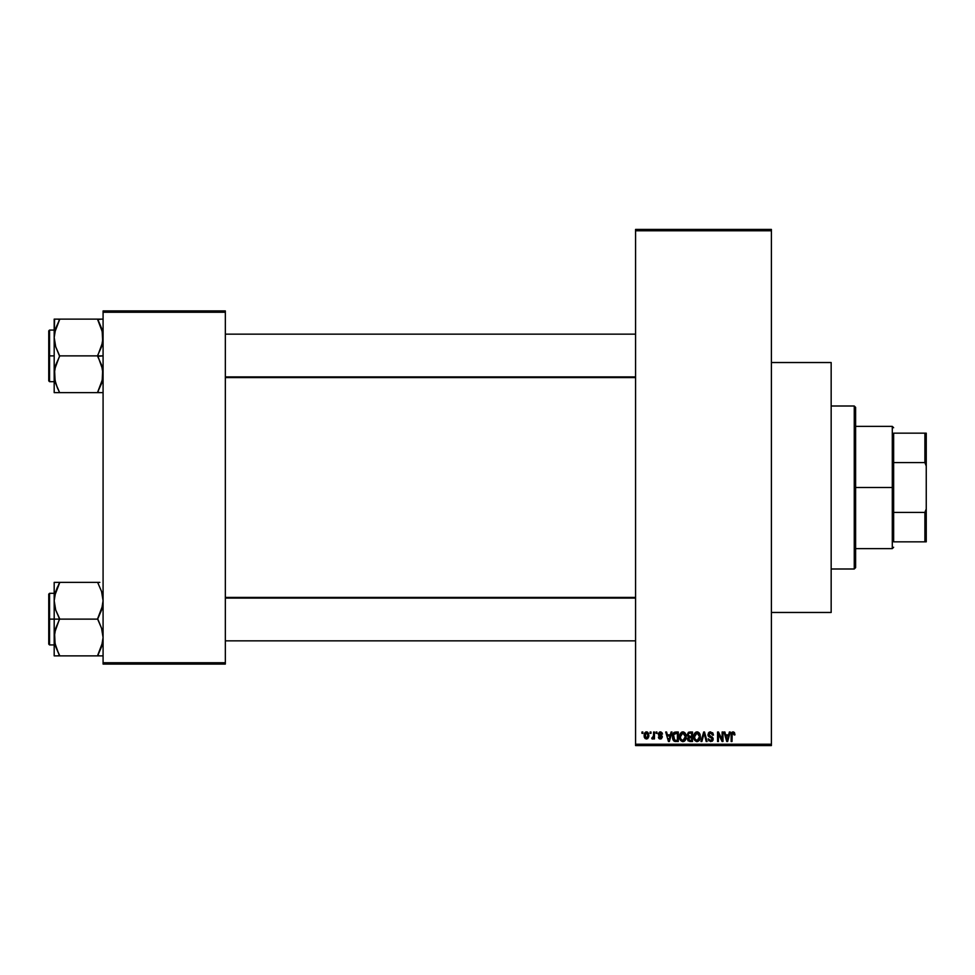<?xml version="1.0" encoding="UTF-8"?>
<svg xmlns="http://www.w3.org/2000/svg" width="975" height="975" viewBox="0 0 975 975"><rect width="100%" height="100%" fill="white"/><g stroke="black" fill="none" stroke-linecap="round" stroke-linejoin="round"><path stroke-width="1.46" d="M771.396 612.471L831.163 612.471L831.163 362.529L771.396 362.529L831.163 362.529L831.163 612.471L771.396 612.471M635.566 230.77L635.566 744.23L771.396 744.23L771.396 230.77L635.566 230.77L635.566 229.418L771.396 229.418L771.396 230.77L771.396 229.418L635.566 229.418L635.566 745.582L771.396 745.582L771.396 230.77L635.566 230.77M650.13 733.358L650.13 732.006L650.995 732.006L650.995 733.358L650.13 733.358L650.995 733.358L650.995 732.006L650.13 732.006L650.995 732.006L650.995 733.358L650.13 733.358L650.13 732.006L650.13 733.358M653.518 738.014L652.555 739.038L651.739 738.672L653.433 737.003L653.591 732.006L654.457 732.006L654.457 738.916L653.591 738.916L653.591 737.819L652.775 739.013L651.739 738.672L653.299 737.344L653.591 735.589L651.739 738.672L652.555 739.038L653.591 737.819L653.591 738.916L654.457 738.916L654.457 732.006L653.591 732.006L654.457 732.006L654.457 738.916L653.591 738.916M656.065 733.358L656.065 732.006L656.918 732.006L656.918 733.358L656.065 733.358L656.918 733.358L656.918 732.006L656.065 732.006L656.918 732.006L656.918 733.358L656.065 733.358L656.065 732.006L656.065 733.358M658.283 734.114L659.527 732.03L662.013 732.7L662.476 734.102L660.441 732.871L659.161 733.724L662.208 736.271L661.525 738.757L658.734 738.197L658.405 737.063L660.575 738.051L661.477 737.051L658.783 735.589L658.283 734.114L661.489 737.21L660.38 738.051L658.405 737.063L660.404 739.038L662.354 737.076L659.149 733.943L660.307 732.871L662.476 734.102L660.368 731.884L658.283 734.114M671.08 732.006L670.337 734.845L671.08 732.006L671.994 732.006L669.362 741.512L668.448 741.512L665.693 732.006L666.595 732.006L667.351 734.845L670.337 734.845L667.351 734.845L666.595 732.006L665.693 732.006L668.448 741.512L669.362 741.512L671.994 732.006L671.08 732.006L671.994 732.006L669.362 741.512L668.448 741.512L665.693 732.006L666.595 732.006M682.853 731.884L684.877 732.773L685.998 734.943L685.303 740.244L682.439 741.609L679.855 739.062L679.965 734.126L682.853 731.884L680.379 733.334L679.526 736.747C679.368 739.391 680.489 741.012 682.853 741.634C685.267 741 686.376 739.33 686.193 736.637L685.34 733.371L682.853 731.884L685.34 733.371M697.052 731.884L699.075 732.773L700.196 734.943L699.502 740.244L696.638 741.609L694.054 739.062L694.176 734.126L697.052 731.884L694.578 733.334L693.725 736.747C693.578 739.391 694.688 741.012 697.052 741.634C699.465 741 700.574 739.33 700.391 736.637L699.538 733.371L697.052 731.884M734.455 732.554L733.102 731.884L734.455 732.554L734.967 734.845L734.102 734.967L733.358 733.042L732.176 733.566L732.006 741.512L731.14 741.512L731.445 732.981L733.102 731.884L731.14 735.065L731.14 741.512L732.006 741.512L732.128 733.712L733.054 732.993L734.102 734.967L734.967 734.845L734.455 732.554L733.297 731.884M729.373 732.006L728.618 734.845L729.373 732.006L730.275 732.006L727.642 741.512L726.741 741.512L723.974 732.006L724.888 732.006L725.632 734.845L728.618 734.845L725.632 734.845L724.888 732.006L723.974 732.006L726.741 741.512L727.642 741.512L730.275 732.006L729.373 732.006L730.275 732.006L727.642 741.512L726.741 741.512L723.974 732.006L724.888 732.006M722.122 732.006L722.122 739.611L722.122 732.006L722.987 732.006L722.987 741.512L722.073 741.512L718.417 733.895L718.417 741.512L717.551 741.512L717.551 732.006L718.49 732.006L722.122 739.611L718.49 732.006L717.551 732.006L717.551 741.512L718.417 741.512L718.417 733.895L722.073 741.512L722.987 741.512L722.987 732.006L722.122 732.006L722.987 732.006L722.987 741.512L722.073 741.512M707.923 734.638L709.556 732.054L712.749 732.834L713.481 735.089L712.615 735.211L710.751 733.005L709.288 733.407L708.788 734.626L713.091 738.099L712.213 741.232L708.849 740.817L708.167 738.794L710.909 740.525L712.359 738.745L708.667 736.515L707.923 734.638L709.239 736.905L712.103 738.026L712.372 739.001L710.751 740.525L708.167 738.794L710.775 741.634L713.237 739.038L708.788 734.626L710.543 732.993L713.481 735.089L710.617 731.884L707.923 734.638M703.779 734.614L701.878 741.512L700.964 741.512L703.682 732.006L704.523 732.006L707.094 741.512L706.193 741.512L704.157 733.115L701.878 741.512L700.964 741.512L701.878 741.512L704.157 733.115L706.193 741.512L707.094 741.512L704.523 732.006L703.682 732.006L704.523 732.006L707.094 741.512L706.193 741.512L704.328 733.87M689.812 732.006L687.18 734.797L688.472 732.237L692.494 732.006L692.494 741.512L688.07 740.878L687.436 738.843L688.362 737.124L687.18 734.797L688.362 737.124L687.424 739.123L689.8 741.512L692.494 741.512L692.494 732.006L689.812 732.006L692.494 732.006L692.494 741.512L689.8 741.512M675.748 732.006L675.76 732.006C673.347 732.505 672.263 734.102 672.482 736.807L673.835 732.615L678.283 732.006L678.283 741.512L673.932 741.024L672.482 736.807L674.493 741.341L678.283 741.512L678.283 732.006L675.76 732.006L678.283 732.006L678.283 741.512M644.085 735.528L645.511 732.115L647.363 732.079L648.558 733.395L648.802 736.661L647.632 738.709L644.914 738.319L644.085 735.528L646.486 739.038L648.899 735.467L646.486 731.884L644.085 735.528L645.352 738.697M641.977 733.358L641.977 732.006L642.842 732.006L642.842 733.358L641.977 733.358L642.842 733.358L642.842 732.006L641.977 732.006L642.842 732.006L642.842 733.358L641.977 733.358L641.977 732.006L641.977 733.358M103.082 310.915L225.335 310.915L225.335 312.268L103.082 312.268L103.082 662.732L225.335 662.732L225.335 310.915L103.082 310.915L103.082 312.268L103.082 310.915M103.082 664.085L225.335 664.085L225.335 312.268L103.082 312.268L103.082 664.085L103.082 662.732L225.335 662.732L225.335 664.085L103.082 664.085M635.566 745.582L635.566 744.23L771.396 744.23L771.396 745.582L635.566 745.582M734.967 734.845L734.09 734.662M734.102 734.967L733.054 732.993L732.006 734.979M733.212 733.005L732.128 733.712M732.006 741.512L731.14 741.512L731.14 735.065M731.14 734.797L731.445 732.981M731.713 732.517L732.322 732.042M727.521 738.721L728.325 735.954L727.521 738.721M726.777 739.05L725.924 735.954L728.325 735.954L725.924 735.954L726.899 739.537M718.417 741.512L717.551 741.512L717.551 732.006L718.49 732.006M713.481 735.089L712.469 734.382M709.703 733.139L708.91 733.956M708.91 733.968L708.788 734.626M709.483 735.881L710.653 736.332M712.25 736.978L713.091 740.025M713.078 740.062L712.408 741.073M708.167 738.794L709.154 739.379M712.359 739.221L712.103 738.026L710.166 737.234M712.372 739.001L712.103 738.026L709.239 736.905M712.103 738.026L710.275 737.271M708.228 735.967L707.996 735.333M708.338 733.078L709.483 732.079M709.069 732.298L710.068 731.92M703.682 732.006L700.964 741.512L703.682 732.006M699.904 734.053L700.196 734.943M700.355 737.514L700.257 738.27M694.432 739.928L693.81 737.99M694.797 733.029L693.737 736.296M695.638 732.262L696.662 731.908M697.454 731.908L698.161 732.103M694.176 734.126L693.908 734.979M696.869 740.513L698.258 740.147M695.504 739.818L696.698 740.5M695.029 739.087L697.052 740.525L694.956 738.928L694.59 736.783L694.956 738.928L694.59 736.783L697.064 732.993L695.065 734.321L694.59 736.783L694.87 734.772M696.906 733.005L698.21 733.358L697.064 732.993L699.526 736.612L699.075 739.148L699.526 736.612L697.21 740.513M699.502 736.003L698.453 733.541M699.258 734.784L698.661 733.761M687.424 739.123L688.24 737.222M688.045 734.784L688.228 733.87L688.045 734.784L689.922 736.454L688.045 734.784L688.898 733.237L688.045 734.784L688.545 736.101L691.628 736.454L689.922 736.454M688.399 739.635L690.117 740.403L688.301 738.757L688.557 739.94M688.326 738.55L690.117 740.403L691.628 740.403L689.605 740.391M690.007 737.563L688.289 738.965L689.093 737.648L691.628 737.563L691.628 740.403L691.628 737.563L688.46 738.16M688.289 738.965L689.093 737.648L688.313 739.306M689.118 733.176L691.628 733.115L691.628 736.454L691.628 733.115L688.898 733.237M685.705 734.053L685.998 734.943M686.108 735.491L686.181 736.21M686.156 737.502L686.059 738.27M685.888 738.989L685.315 740.232M685.047 740.573L684.426 741.146M679.599 737.99L680.172 739.83M679.551 737.575L679.526 736.747M679.709 734.979L679.965 734.126M679.733 734.845L679.977 734.126M681.415 732.274L682.463 731.908M683.256 731.908L683.95 732.103M679.928 739.294L680.221 739.928L679.928 739.294M683.268 741.609L683.987 741.402M682.671 740.513L684.06 740.147M681.306 739.818L682.5 740.5M680.818 739.087L682.841 740.525L680.757 738.928L680.392 736.783L680.757 738.928L680.392 736.783L682.866 732.993L680.867 734.321L680.392 736.783L680.672 734.772M682.707 733.005L684.011 733.358L682.866 732.993L685.328 736.612L684.877 739.148L685.328 736.612L683.012 740.513M685.303 736.003L684.243 733.541M675.87 741.512L675.175 741.475M674.347 741.268L673.469 740.561M673.128 740.025L672.506 737.478M672.848 739.367L672.628 738.514M672.506 736.064L672.848 734.248M673.14 733.541L673.542 732.908M673.835 732.603L674.542 732.201M674.237 733.614L673.688 734.504L677.418 733.115L677.418 740.403L674.663 740.208L673.567 734.894M675.175 733.176L674.395 733.48M673.579 738.721L674.663 740.208L677.418 740.403L677.418 733.115L675.687 733.115M673.969 739.574L675.894 740.403M674.005 733.882L673.359 737.295M669.24 738.721L670.044 735.954L669.24 738.721M668.838 740.525L668.35 738.575L668.923 740.074M668.35 738.575L668.618 739.537M667.643 735.954L670.044 735.954L667.643 735.954M661.001 731.957L660.368 731.884M662.452 733.895L661.513 733.712M660.831 732.956L661.623 734.224L660.307 732.871L659.478 733.139M660.307 732.871L659.149 733.943L660.611 735.089M661.72 735.613L662.208 736.283M659.636 738.916L659.015 738.55M658.405 737.063L659.368 737.38M659.368 737.368L660.38 738.051L661.489 737.21L660.233 736.247M659.271 736.942L660.38 738.051L661.282 736.698M661.477 737.405L661.221 736.637M658.296 733.895L658.405 733.273M652.555 739.038L653.591 737.819L652.555 739.038L651.739 738.672M652.726 737.795L653.433 737.003L651.983 737.685L653.506 736.649M653.591 732.006L653.591 735.589M646.791 731.896L647.668 732.262M644.17 734.309L644.633 732.968M645.523 732.103L646.34 731.884M644.182 736.722L644.365 737.368M645.706 733.163L645.377 737.392M645.231 737.112L646.51 738.051L648.034 735.467L646.51 738.051L647.424 737.624L647.814 733.98M646.303 738.038L644.95 735.467L646.254 732.883L648.022 735.04M647.973 734.626L646.681 732.883M726.997 739.94L727.411 739.172M673.688 734.504L673.359 736.235M673.445 738.148L673.652 738.94M644.963 735.053L644.963 735.881M647.534 733.456L646.876 732.944M854.258 406.002L855.611 407.355L855.611 567.645L854.258 568.998L831.163 568.998L854.258 568.998L854.258 406.002L831.163 406.002L854.258 406.002L854.258 568.998L855.611 567.645L855.611 407.355L854.258 406.002M55.112 644.707L54.576 632.86L59.621 618.686L55.709 610.009L54.186 600.746L54.186 619.125L59.621 619.125L55.709 610.009L54.186 600.746L55.685 591.557L59.621 582.38L97.646 582.38L101.558 591.496L103.082 600.746L101.583 609.948L97.646 619.125L59.621 619.125L97.646 619.125L101.558 628.241L103.082 637.504L101.583 646.693L97.646 655.87L59.621 655.87L55.709 646.754L54.186 637.504L55.685 628.302L59.621 619.125L54.186 619.125L54.186 655.87L102.692 655.87M49.567 619.125L49.567 593.312L49.567 619.125L54.186 619.125L49.567 619.125L49.567 644.938L48.75 644.122L48.75 594.128L49.567 644.938L49.567 619.125L48.75 619.125L48.75 594.128L49.567 593.312L49.567 619.125M99.84 655.87L97.646 655.432L102.692 642.172L101.583 646.693L97.646 655.432L101.571 646.73L103.082 637.504L101.558 628.241L97.646 618.686L102.692 605.39L103.082 600.746L101.558 591.496L102.68 596.042M54.393 640.855L54.576 642.172L54.393 640.855M102.156 593.543L101.571 591.52M59.621 582.818L54.576 596.078L59.621 582.38L54.186 582.38L54.186 655.87L55.697 655.87L54.186 655.87M99.84 582.38L57.427 582.38M48.75 619.125L48.75 644.122L48.75 619.125M58.61 653.579L54.588 642.208M55.685 646.693L59.621 655.432L57.427 655.87L59.621 655.87M55.697 655.87L57.427 655.87M54.576 582.38L55.697 582.38L54.186 582.38L54.186 600.746L55.1 593.592M55.136 593.446L57.427 587.096L54.588 596.042M102.168 644.658L102.68 642.208M97.646 582.38L98.658 584.671M102.131 593.446L101.583 591.557L102.131 593.446M635.566 598.089L225.335 598.089L635.566 598.089M225.335 376.911L635.566 376.911L225.335 376.911M893.648 433.168L893.648 462.601L893.648 433.168L924.897 433.168L893.648 433.168M893.648 487.5L893.648 462.601L893.648 512.399L893.648 487.5L892.296 487.5L893.648 487.5M855.611 426.38L892.296 426.38L892.296 487.5L892.296 426.38L893.648 427.732M855.611 487.5L892.296 487.5L855.611 487.5M893.648 541.832L893.648 512.399L893.648 541.832L926.25 541.832L926.25 508.938L924.897 512.399L893.648 512.399L924.897 512.399L924.897 541.832L924.897 512.399L926.25 508.938L926.25 541.832L893.648 541.832M855.611 548.62L892.296 548.62L892.296 487.5L892.296 548.62L893.648 547.268M926.25 433.168L924.897 433.168L924.897 462.601L926.25 466.062L926.25 508.938L926.25 433.168L926.25 466.062L924.897 462.601L924.897 433.168L926.25 433.168M893.648 462.601L924.897 462.601L893.648 462.601M102.143 330.257L102.692 342.14L97.646 355.875L103.082 355.875L97.646 356.314L101.558 364.991L103.082 374.254L101.583 383.443L97.646 392.182L102.692 378.922L97.646 392.62L59.621 392.62L55.709 383.504L54.186 374.254L55.685 365.052L59.621 356.314L55.709 346.759L54.186 337.496L55.685 328.307L59.621 319.568L54.576 332.828L59.621 319.13L54.186 319.13L55.697 319.13L54.186 319.13L54.186 355.875L49.567 355.875L49.567 381.688L49.567 355.875L48.75 355.875L48.75 380.872L48.75 330.878L49.567 330.062L49.567 381.688L48.75 380.872L48.75 355.875L54.186 355.875L54.186 392.62L102.692 392.62M54.393 377.605L54.576 378.922L54.393 377.605M55.112 381.457L54.576 369.61L59.621 355.875L97.646 355.875L59.621 355.875L55.709 346.759L54.186 337.496L54.186 392.62L57.427 392.62M57.281 387.587L54.588 378.958M103.082 319.13L59.621 319.13L97.646 319.13L101.558 328.246L103.082 337.496L101.583 346.698L97.646 355.436L102.68 369.549L102.168 381.408M49.567 355.875L49.567 330.062L49.567 355.875M48.75 355.875L48.75 330.878L48.75 355.875M54.576 319.13L54.186 337.496L55.1 330.342M57.427 319.13L59.621 319.568L54.588 332.792M58.61 390.329L55.697 383.48M55.136 381.554L55.685 383.443L55.136 381.554M59.621 392.62L57.427 387.904M101.571 319.13L97.646 319.568L102.68 332.792M97.646 319.13L99.84 319.13M98.658 321.421L101.583 328.307M99.84 392.62L97.646 392.182L102.68 378.958M54.393 597.395L54.576 596.115L54.393 597.395M97.646 655.432L101.571 646.73M102.143 644.743L101.583 646.693M97.646 392.182L102.131 381.554M59.621 319.568L55.697 328.27M54.393 334.145L54.576 332.865L54.393 334.145M55.124 330.257L55.685 328.307M55.697 392.62L54.576 392.62L55.697 392.62M54.186 593.312L49.567 593.312M54.186 644.938L49.567 644.938M225.335 640.855L635.566 640.855M225.335 597.395L635.566 597.395M635.566 334.145L225.335 334.145M635.566 377.605L225.335 377.605M54.186 381.688L49.567 381.688M54.186 330.062L49.567 330.062"/></g></svg>
